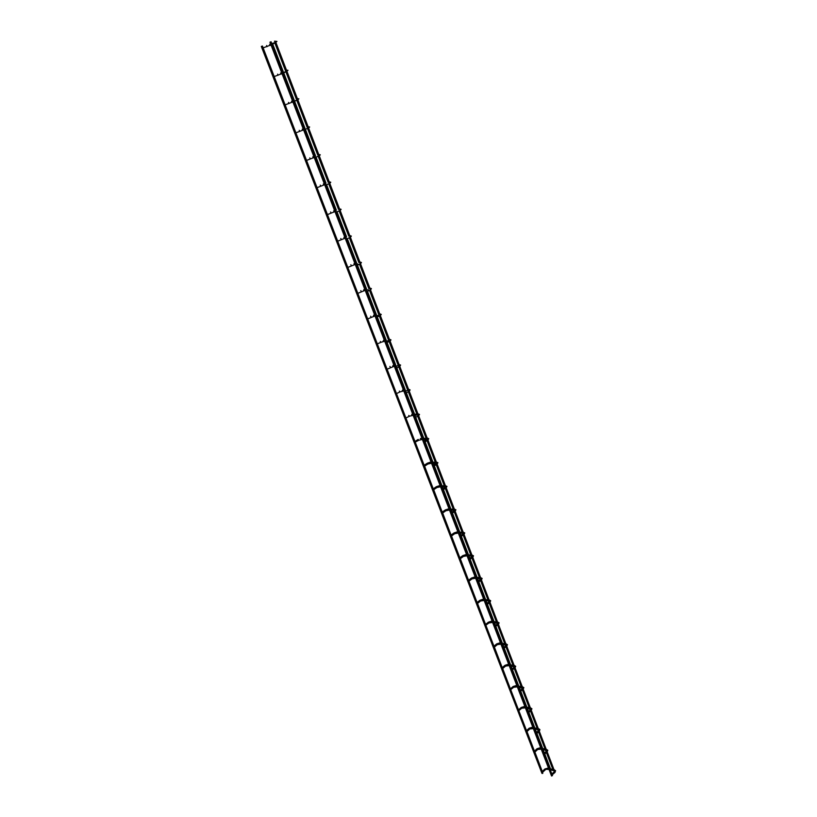 <?xml version="1.0" encoding="UTF-8"?>
<svg xmlns="http://www.w3.org/2000/svg" width="817" height="817" viewBox="0 0 817 817"><rect width="100%" height="100%" fill="white"/><g stroke="black" fill="none" stroke-linecap="round" stroke-linejoin="round"><path stroke-width="1.23" d="M271.673 43.669L271.673 43.005M263.023 47.927L263.023 47.274M551.659 775.741L552.476 775.66L552.251 775.067M270.192 42.127L271.06 41.749L271.397 42.627M274.42 41.228L275.421 41.197M542.662 772.494L542.784 773.352L541.977 773.433L261.328 46.446L262.42 46.028L262.757 46.896M282.805 72.662L282.805 72.029M274.103 76.604L274.103 75.981M293.783 101.288L293.783 100.675M285.031 104.923L285.031 104.321M304.629 129.546L304.629 128.953M295.825 132.875L295.825 132.293M315.331 157.436L315.331 156.874M306.477 160.469L306.477 159.907M325.901 184.969L325.891 184.428M316.996 187.726L316.996 187.185M336.328 212.165L336.328 211.634M327.382 214.636L327.382 214.105M337.646 241.209L337.635 240.698M379.731 314.77L380.395 315.617L376.76 317.098M389.474 340.28L390.148 341.108L386.564 342.66M380.845 342.405L377.413 343.824M399.922 391.976L396.592 393.528M417.987 414.975L418.702 415.741L415.25 417.477M409.286 416.323L406.008 417.936M433.551 465.516L424.585 441.813M418.539 440.383L415.312 442.058M442.661 489.281L433.807 465.874M433.337 489.087L424.503 465.884M451.668 512.77L442.916 489.638M442.314 512.361L433.582 489.434M460.574 535.983L451.924 513.117M451.188 535.37L442.559 512.719M469.367 558.92L460.819 536.33M459.961 558.113L451.433 535.717M478.068 581.602L469.612 559.277M468.641 580.591L460.206 558.46M486.656 604.018L478.313 581.949M477.21 602.823L468.876 580.938M495.153 626.179L486.901 604.366M485.686 624.791L477.455 603.16M497.737 623.708L498.503 624.311L495.398 626.516M488.821 623.044L485.931 625.138M506.101 645.583L506.857 646.165L503.803 648.422M502.353 668L494.305 646.86M514.363 667.213L515.129 667.785L512.106 670.083M510.543 689.242L502.588 668.337M522.543 688.588L523.309 689.15L520.317 691.499M513.566 687.352L510.788 689.579M530.621 709.738L531.387 710.29L528.436 712.669M521.634 708.308L518.887 710.586M544.163 753.979L536.463 733.615M534.594 751.569L526.904 731.358M546.522 751.323L547.288 751.854L544.398 754.316M542.427 771.891L534.829 751.895M554.345 771.779L555.111 772.3L552.251 774.802M545.307 769.818L542.662 772.218M275.268 41.248L275.523 42.413M270.1 45.466L269.651 44.312M266.996 46.681L266.608 45.517M286.338 70.201L286.604 71.355M281.089 74.102L280.66 72.968M278.025 75.297L277.627 74.153M297.265 98.775L297.541 99.909M291.945 102.38L291.516 101.257M288.922 103.545L288.503 102.421M308.06 126.982L308.336 128.106M302.668 130.291L302.239 129.178M299.665 131.435L299.247 130.332M318.681 154.842L318.998 155.945M313.248 157.844L312.86 156.741M310.266 158.978L309.827 157.895M329.18 182.344L329.517 183.416M323.695 185.061L323.348 183.958M320.734 186.174L320.274 185.102M339.545 209.499L339.903 210.551M334.01 211.93L333.704 210.827M331.059 213.023L330.599 211.981M349.778 236.307L350.166 237.339M344.202 238.462L343.926 237.369M341.261 239.544L340.791 238.523M359.888 262.788L360.297 263.799M359.98 262.737L360.409 262.216M354.261 264.667L354.027 263.585M351.341 265.739L350.85 264.739M369.866 288.942L370.305 289.923M369.958 288.891L370.418 288.299M364.208 290.556L363.616 290.239L364.004 289.484M361.298 291.608L360.797 290.627M380.446 314.065L381.263 314.443L380.181 315.73M379.823 314.708L380.303 314.055M374.023 316.118L373.44 315.822L373.849 315.066M371.132 317.159L370.622 316.199M390.097 339.515L390.996 339.903L389.944 341.22M389.576 340.209L390.066 339.515M383.724 341.373L383.142 341.087L383.582 340.342M384.715 341.22L380.998 342.292L380.324 341.465M399.094 365.485L399.584 366.404M399.207 365.403L399.39 364.668L400.606 365.066L399.789 366.292L396.276 368.314M393.304 366.333L392.732 366.047L393.191 365.311M390.434 367.344L389.913 366.425M409.133 391.272L405.835 393.232L414.995 417.119M408.602 390.373L409.307 391.159L410.103 389.913L409.246 389.505M408.694 390.209L409.194 389.474M402.771 390.986L402.209 390.72L402.689 389.985M403.772 390.904L400.085 391.874L399.39 391.088M418.529 415.853L419.489 414.464L418.661 414.066M418.079 414.74L418.57 414.005M412.125 415.342L411.748 414.372L412.759 414.321M413.136 415.291L409.45 416.221L408.755 415.455M424.237 441.221L427.454 439.168L427.822 440.128M427.454 439.158L427.965 438.331M421.368 439.413L421 438.453L422.011 438.412M422.379 439.403L418.712 440.271L418.171 439.423L414.965 441.466M433.449 465.261L436.635 463.168L436.993 464.127M436.656 463.147L436.687 462.218L437.912 462.698L437.177 464.015L433.817 466.241M430.498 463.198L429.956 462.963L430.498 462.259M427.689 464.158L427.322 463.208L424.156 465.292M445.51 487.024L446.062 487.831M445.755 486.85L445.735 485.89L446.96 486.391L446.245 487.729L442.926 489.996M439.526 486.707L438.995 486.483L439.546 485.778M436.727 487.647L436.37 486.718L433.235 488.832M454.466 510.472L455.028 511.258M454.742 510.257L454.681 509.287L455.906 509.798L455.212 511.156L451.934 513.464M448.451 509.941L447.92 509.726L448.482 509.032M445.663 510.87L445.306 509.951L442.211 512.096M463.321 533.644L463.882 534.42M463.637 533.378L463.515 532.398L464.75 532.939L464.066 534.318L460.839 536.667M457.265 532.909L456.744 532.704L457.316 532.02M454.497 533.828L453.946 533.062M472.073 556.551L472.635 557.306M472.43 556.234L472.257 555.254L473.492 555.805L472.829 557.204L469.632 559.594M465.986 555.611L465.465 555.417L466.047 554.743M463.229 556.52L462.677 555.764M480.723 579.202L481.284 579.927M481.131 578.793L480.896 577.844L482.122 578.416L481.479 579.835L478.323 582.266M474.595 578.058L474.085 577.864L474.677 577.2M471.858 578.947L471.307 578.211M489.281 601.578L489.843 602.292M485.349 600.587L489.7 601.128L489.761 600.138L490.66 600.761L490.037 602.2L486.922 604.662M483.123 600.24L482.612 600.056L483.215 599.412M480.386 601.118L479.834 600.403M498.125 623.177L497.87 622.248L499.105 622.85L498.299 624.402M491.538 622.176L491.65 621.359M492.61 622.411L489.026 622.952L488.27 622.34M506.469 644.991L506.213 644.072L507.449 644.695L506.652 646.267M499.871 643.857L499.984 643.071M497.165 644.715L496.613 644.041M514.71 666.57L514.465 665.651L515.701 666.284L514.924 667.877M508.103 665.304L508.225 664.538M505.417 666.151L504.865 665.487M522.86 687.894L522.625 686.995L523.86 687.638L523.094 689.242M516.242 686.515L516.375 685.759M517.335 686.842L513.77 687.26L513.025 686.699M530.917 708.993L530.693 708.094L531.928 708.758L531.173 710.371M524.3 707.481L524.443 706.746M525.392 707.839L521.838 708.227L521.093 707.675M538.617 730.653L539.169 731.266M538.893 729.857L539.138 729.091M532.265 728.223L532.408 727.508M529.61 729.04L529.069 728.417M546.777 750.486L546.563 749.597L547.798 750.282L547.073 751.936M540.139 748.74L540.292 748.035M537.494 749.546L536.963 748.934M554.569 770.891L554.365 770.002L555.601 770.707L554.886 772.371M547.921 769.042L548.084 768.337M549.044 769.471L544.765 769.226M275.962 41.299L276.943 41.412L275.809 42.321L271.785 43.628M263.135 47.886L271.009 44.925M272.081 44.394L275.993 42.474M552.016 774.465L544.398 754.591M536.218 733.268L528.436 712.965M528.191 712.332L520.317 691.795M520.072 691.151L512.106 670.379M511.861 669.736L503.803 648.729M503.558 648.085L495.408 626.833M424.329 441.456L415.271 417.844M405.549 392.477L396.265 368.283M395.979 367.538L386.594 343.048M386.298 342.292L376.8 317.507M376.504 316.73L366.874 291.638M366.578 290.862L356.835 265.443M356.539 264.657L346.663 238.921M346.357 238.125L336.369 212.073M336.063 211.266L325.942 184.867M325.626 184.05L315.372 157.324M315.056 156.496L304.68 129.413M304.353 128.575L293.834 101.155M293.517 100.297L282.856 72.509M282.529 71.651L271.734 43.495M551.557 776.017L269.957 42.178M554.038 769.777L547.216 751.926M546.236 749.373L539.312 731.256M538.352 728.754L531.316 710.361M530.376 707.9L523.237 689.231M522.318 686.821L515.067 667.857M514.159 665.498L506.795 646.237M505.917 643.929L498.441 624.382M497.573 622.115L489.986 602.262M489.138 600.056L481.427 579.896M480.61 577.742L472.777 557.265M471.971 555.172L464.025 534.379M463.239 532.337L455.161 511.217M454.405 509.236L446.205 487.78M445.469 485.849L437.136 464.066M436.421 462.197L427.955 440.067M427.271 438.259L418.661 415.761M418.008 414.035L409.133 390.843M408.623 389.515L399.615 365.955M399.135 364.688L389.985 340.76M389.525 339.566L380.222 315.25M379.793 314.126L370.51 289.851L366.894 291.679M369.948 288.37L360.522 263.728M359.98 262.298L350.227 236.797M349.88 235.899L340.158 210.48M339.658 209.172L329.782 183.355M329.312 182.099L319.284 155.873M318.824 154.689L308.632 128.044M308.203 126.911L297.837 99.807M297.419 98.714L286.941 71.314M286.491 70.15L275.901 42.453M552.935 769.624L546.44 752.651M546.052 751.65L545.501 750.21M545.133 749.24L538.526 731.981M538.137 730.97L537.617 729.601M537.239 728.631L530.519 711.066M530.141 710.065L529.641 708.758M529.263 707.788L522.431 689.926M522.053 688.925L521.573 687.679M521.205 686.709L514.25 668.541M513.873 667.55L513.413 666.366M513.045 665.395L505.968 646.911M505.59 645.92L505.172 644.817M504.794 643.847L497.604 625.036M497.226 624.055L496.828 623.014M496.46 622.043L489.138 602.915M488.76 601.935L488.392 600.965M488.015 599.995L480.57 580.54M480.192 579.559L479.855 578.671M479.487 577.701L471.909 557.899M471.532 556.918L471.225 556.111M470.847 555.141L463.137 534.992M462.769 534.022L462.483 533.287M462.116 532.316L454.272 511.82M453.905 510.85L453.649 510.196M453.282 509.226L445.296 488.372M444.928 487.402L444.714 486.84M444.336 485.87L436.217 464.648M435.298 462.228L427.036 440.639M426.137 438.3L417.732 416.343M416.874 414.096L408.326 391.752M407.499 389.607L398.798 366.853M398.012 364.811L389.158 341.659M388.402 339.709L379.394 316.159M378.68 314.3L369.509 290.331M368.845 288.585L359.5 264.187M358.877 262.543L349.37 237.716M348.788 236.174L339.116 210.909M338.565 209.479L328.73 183.764M328.22 182.436L318.201 156.261M317.742 155.056L307.549 128.412M307.131 127.319L296.591 99.776M296.336 99.112L285.695 71.304M285.388 70.528L274.655 42.464M526.669 731.021L518.887 710.872M518.652 710.249L510.788 689.865M494.071 646.513L485.941 625.444M424.248 465.537L415.332 442.426M415.056 441.701L406.029 418.304M405.753 417.579L396.623 393.906M396.337 393.171L387.095 369.213L394.305 366.21M386.809 368.467L377.454 344.223M377.158 343.467L367.691 318.916L375.003 315.934M367.395 318.16L357.805 293.303M357.509 292.537L347.807 267.373M347.511 266.597L337.676 241.117M337.38 240.331L327.423 214.534M327.117 213.737L317.037 187.614M316.73 186.807L306.528 160.357M306.212 159.54L295.877 132.742M295.55 131.915L285.082 104.78M284.765 103.943L274.155 76.451M273.828 75.603L263.084 47.754M287.012 70.18L287.993 70.313L286.879 71.253L282.907 72.631M274.206 76.573L282.018 73.601M283.09 73.111L287.012 71.334M297.919 98.683L298.889 98.847L297.807 99.817L293.875 101.257M285.123 104.882L292.874 101.9M293.957 101.461L297.602 99.95M308.693 126.819L309.653 127.003L308.601 128.003L304.71 129.515M295.907 132.844L303.597 129.852M319.314 154.587L320.274 154.811L319.253 155.833L315.413 157.405M306.559 160.438L314.188 157.446M329.925 181.997L330.762 182.262L329.762 183.314L325.973 184.938M317.067 187.696L324.645 184.693M340.362 209.07L341.118 209.366L340.148 210.439L336.39 212.134M327.454 214.605L334.97 211.593M350.616 235.807L351.341 236.123L350.401 237.226L346.684 238.983M337.697 241.178L345.162 238.166M360.705 262.216L361.441 262.553L360.522 263.687L356.855 265.494M347.828 267.425L355.232 264.412M356.345 264.167L357.652 263.891M370.52 289.81L371.418 288.656L370.652 288.299M357.826 293.344L365.179 290.331M366.302 290.117L368.283 289.749M376.126 315.75L378.608 315.362M385.838 341.077L388.698 340.709M395.428 366.098L398.594 365.771M404.905 390.812L408.316 390.546M414.27 415.23L417.875 415.046M418.263 414.025L413.892 414.26M427.842 438.249L428.751 438.729L427.996 440.016L424.595 442.201M423.523 439.362L427.281 439.26M427.546 438.259L423.145 438.382M421.021 438.443L420.306 438.555M424.513 466.252L427.863 464.046L431.519 463.219M432.673 463.219L436.523 463.198M436.727 462.197L432.285 462.218M431.141 462.228L430.457 462.228M430.181 462.228L427.311 463.208M445.52 486.993L442.559 489.015M433.602 489.792L436.911 487.545L440.557 486.758M441.701 486.779L445.755 486.861M445.786 485.86L441.323 485.778M440.179 485.758L439.485 485.747M439.219 485.747L436.339 486.718M454.477 510.441L451.566 512.494M454.763 510.237L450.637 510.074M442.579 513.056L445.847 510.768L449.483 510.022M454.752 509.246L450.249 509.062M449.095 509.022L448.421 508.991M448.165 508.981L445.275 509.951M463.341 533.603L460.461 535.697M463.678 533.348L459.46 533.092M451.454 536.054L454.681 533.726L458.306 533.021M463.596 532.357L459.072 532.081M457.918 532.01L457.244 531.969M456.999 531.949L454.099 532.919M453.956 533.011L451.086 535.094M472.093 556.5L469.254 558.624M472.471 556.193L468.192 555.856M460.226 558.787L463.413 556.418L467.038 555.754M472.349 555.203L467.794 554.825M466.64 554.733L465.966 554.682M465.731 554.661L462.82 555.611M462.688 555.713L459.848 557.817M480.743 579.13L477.945 581.285M480.876 579.028L476.822 578.354M468.897 581.255L472.052 578.844L475.657 578.232M480.999 577.782L476.423 577.313M475.259 577.2L474.585 577.129M474.36 577.108L471.45 578.058M471.327 578.15L468.519 580.295M489.301 601.506L486.534 603.692M477.475 603.467L480.58 601.026L484.185 600.444M489.557 600.107L484.941 599.545M483.776 599.402L483.113 599.321M482.898 599.29L479.977 600.24M479.855 600.332L477.087 602.507M497.757 623.626L495.031 625.842M497.88 623.524L493.774 622.574M498.002 622.176L493.376 621.523M492.202 621.359L491.538 621.267M491.334 621.237L488.403 622.176M488.29 622.268L485.564 624.464M506.121 645.491L503.425 647.738M506.234 645.399L502.108 644.317M494.326 647.146L497.369 644.623L500.944 644.133M506.356 644L501.699 643.255M500.535 643.061L499.871 642.959M499.677 642.928L496.746 643.857M496.634 643.949L493.938 646.176M514.383 667.101L511.718 669.378M514.496 667.019L510.359 665.814M502.608 668.612L505.611 666.059L509.185 665.61M514.618 665.579L509.941 664.742M508.777 664.527L508.113 664.415M507.929 664.374L504.988 665.304M504.886 665.385L502.22 667.642M522.553 688.486L519.929 690.784M522.655 688.394L518.509 687.077M522.788 686.913L518.09 685.984M516.916 685.759L516.252 685.626M516.078 685.586L513.137 686.505M513.035 686.586L510.411 688.874M530.642 709.616L528.048 711.944M530.733 709.534L526.567 708.094M530.866 708.002L526.148 706.991M524.974 706.746L524.31 706.603M524.146 706.572L521.195 707.471M521.103 707.563L518.509 709.871M539.006 728.907L539.904 729.632L539.383 731.184L536.473 733.86M538.628 730.521L536.064 732.88M538.72 730.439L538.658 729.836L534.543 728.887M526.914 731.603L529.824 728.958L533.358 728.611M538.852 728.866L534.114 727.773M532.939 727.498L532.276 727.355M532.122 727.314L529.171 728.213M529.079 728.294L526.516 730.633M546.532 751.191L544.01 753.57M546.624 751.109L546.542 750.476L542.427 749.444M534.839 752.14L537.709 749.465L541.242 749.148M546.747 749.506L541.988 748.321M540.813 748.035L540.16 747.872M540.006 747.831L537.055 748.729M536.973 748.801L534.441 751.17M554.355 771.636L551.853 774.046M554.437 771.554L554.345 770.88L550.219 769.788M554.559 769.91L549.79 768.654M548.605 768.337L547.952 768.164M547.809 768.133L544.857 769.011M544.776 769.093L542.274 771.483M550.484 768.838L544.857 754.142M544.469 753.141L543.121 749.618M542.692 748.495L536.922 733.452M536.544 732.441L535.237 729.05M534.808 727.937L528.905 712.516M528.517 711.525L527.261 708.247M526.842 707.144L520.797 691.356M520.409 690.365L519.203 687.209M518.785 686.127L512.586 669.96M512.208 668.96L511.054 665.937M510.635 664.864L504.293 648.31M503.915 647.319L502.812 644.429M502.404 643.367L495.909 626.414M495.531 625.434L494.469 622.677M494.071 621.625L487.412 604.274M487.044 603.293L486.033 600.679M485.635 599.627L478.833 581.878M478.456 580.897L477.506 578.426M477.108 577.384L470.143 559.216M469.775 558.236L468.876 555.907M468.488 554.886L461.36 536.289M460.982 535.309L460.155 533.144M459.767 532.122L452.465 513.086M452.097 512.116L451.321 510.104M450.933 509.093L443.478 489.618M443.1 488.648L442.385 486.789M442.007 485.798L434.368 465.874M434.001 464.904L433.347 463.208M432.969 462.218L425.157 441.834M424.789 440.863L424.207 439.352M423.829 438.361L415.833 417.518M415.465 416.537L414.954 415.199M414.576 414.219L406.406 392.895M406.029 391.915L405.579 390.761M405.212 389.78L396.848 367.977M396.47 366.996L396.102 366.026M395.724 365.046L387.187 342.752M386.798 341.761L386.512 340.995M386.135 340.005L377.403 317.221M377.015 316.22L376.8 315.648M376.412 314.657L367.487 291.373M366.578 289.004L357.458 265.198M356.631 263.023L347.296 238.697M346.551 236.726L337.012 211.858M336.338 210.092L326.596 184.673M326.003 183.131L316.046 157.14M315.536 155.812L305.354 129.26M304.935 128.157L294.416 100.726M294.12 99.929L283.55 72.366M283.142 71.304L272.541 43.648"/></g></svg>
